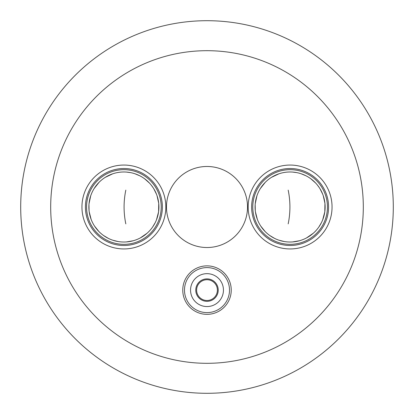 <?xml version="1.0" encoding="UTF-8"?>
<svg xmlns="http://www.w3.org/2000/svg" width="414" height="414" viewBox="0 0 414 414"><rect width="100%" height="100%" fill="white"/><g stroke="black" fill="none" stroke-linecap="round" stroke-linejoin="round"><path stroke-width="0.62" d="M292.626 241.926L299.503 240.736M306.505 237.941L313.263 233.268M318.801 227.079L321.466 222.592M322.708 219.782L324.778 211.916M324.804 211.74L324.949 203.491M324.923 203.253L323.241 195.662M322.734 194.285L320.006 188.768M319.334 187.713L317.3 184.934M315.706 183.102L310.847 178.786M305.915 175.753L301.123 173.761M296.667 172.602L292.646 172.074M278.958 173.808L271.486 177.342M265.276 182.305L260.328 188.577M256.918 195.843L255.241 203.745M255.169 204.619L255.283 210.643M255.417 211.782L257.353 219.389M260.737 226.07L265.1 231.509M269.835 235.55L274.632 238.412M278.989 240.208L284.377 241.548M290.105 171.981A35.019 35.019 0 0 1 325.125 207A35.019 35.019 0 0 1 290.105 242.019A35.019 35.019 0 0 1 255.091 207A35.019 35.019 0 0 1 290.105 171.981A35.019 35.019 0 0 1 325.125 207A35.019 35.019 0 0 1 290.105 242.019A35.019 35.019 0 0 1 255.091 207A35.019 35.019 0 0 1 290.105 171.981M290.105 245.481A38.481 38.481 0 0 1 251.629 207A38.481 38.481 0 0 1 290.105 168.519A38.481 38.481 0 0 1 328.587 207A38.481 38.481 0 0 1 290.105 245.481M290.105 248.943A41.943 41.943 0 0 0 332.049 207A41.943 41.943 0 0 0 290.105 165.057A41.943 41.943 0 0 0 248.162 207A41.943 41.943 0 0 0 290.105 248.943M207 393.3A186.3 186.3 0 0 0 393.3 207A186.3 186.3 0 0 0 207 20.7A186.3 186.3 0 0 0 20.7 207A186.3 186.3 0 0 0 207 393.3A186.3 186.3 0 0 1 20.7 207A186.3 186.3 0 0 1 207 20.7A186.3 186.3 0 0 0 20.7 207A186.3 186.3 0 0 0 207 393.3M190.554 290.105A16.446 16.446 0 0 0 207 306.557A16.446 16.446 0 0 0 223.446 290.105A16.446 16.446 0 0 0 207 273.659A16.446 16.446 0 0 0 190.554 290.105M229.506 290.105A22.506 22.506 0 0 0 207 267.599A22.506 22.506 0 0 0 184.494 290.105A22.506 22.506 0 0 0 207 312.617A22.506 22.506 0 0 0 229.506 290.105M231.24 290.105A24.24 24.24 0 0 0 207 265.866A24.24 24.24 0 0 0 182.76 290.105A24.24 24.24 0 0 0 207 314.345A24.24 24.24 0 0 0 231.24 290.105M218.23 290.105A11.23 11.23 0 0 0 207 278.881A11.23 11.23 0 0 0 195.77 290.105A11.23 11.23 0 0 0 207 301.335A11.23 11.23 0 0 0 218.23 290.105M217.386 290.105A10.386 10.386 0 0 1 207 300.497A10.386 10.386 0 0 1 196.614 290.105A10.386 10.386 0 0 1 207 279.719A10.386 10.386 0 0 1 217.386 290.105M126.41 241.926L133.287 240.736M140.289 237.941L147.048 233.268M152.585 227.079L155.25 222.592M156.492 219.782L158.562 211.916M158.588 211.74L158.733 203.491M158.707 203.253L157.025 195.662M156.518 194.285L153.791 188.768M153.118 187.713L151.084 184.934M149.49 183.102L144.631 178.786M139.699 175.753L134.907 173.761M130.451 172.602L126.43 172.074M112.743 173.808L105.27 177.342M99.065 182.305L94.113 188.577M90.702 195.843L89.026 203.745M88.953 204.619L89.067 210.643M89.201 211.782L91.137 219.389M94.521 226.07L98.884 231.509M103.619 235.55L108.416 238.412M112.774 240.208L118.161 241.548M123.895 171.981A35.019 35.019 0 0 1 158.909 207A35.019 35.019 0 0 1 123.895 242.019A35.019 35.019 0 0 1 88.875 207A35.019 35.019 0 0 1 123.895 171.981A35.019 35.019 0 0 1 158.909 207A35.019 35.019 0 0 1 123.895 242.019A35.019 35.019 0 0 1 88.875 207A35.019 35.019 0 0 1 123.895 171.981M123.895 245.481A38.481 38.481 0 0 1 85.413 207A38.481 38.481 0 0 1 123.895 168.519A38.481 38.481 0 0 1 162.371 207A38.481 38.481 0 0 1 123.895 245.481M123.895 248.943A41.943 41.943 0 0 0 165.838 207A41.943 41.943 0 0 0 123.895 165.057A41.943 41.943 0 0 0 81.951 207A41.943 41.943 0 0 0 123.895 248.943M290.105 244.327A37.327 37.327 0 0 0 327.433 207A37.327 37.327 0 0 0 290.105 169.673A37.327 37.327 0 0 0 252.783 207A37.327 37.327 0 0 0 290.105 244.327M207 363.311A156.311 156.311 0 0 1 50.689 207A156.311 156.311 0 0 1 207 50.689A156.311 156.311 0 0 1 363.311 207A156.311 156.311 0 0 1 207 363.311M207 166.48A40.52 40.52 0 0 0 166.48 207A40.52 40.52 0 0 0 207 247.52A40.52 40.52 0 0 0 247.52 207A40.52 40.52 0 0 0 207 166.48M288.18 190.114A82.919 82.919 0 0 1 288.18 223.886M125.82 223.886A82.919 82.919 0 0 1 125.82 190.114M123.895 244.327A37.327 37.327 0 0 0 161.217 207A37.327 37.327 0 0 0 123.895 169.673A37.327 37.327 0 0 0 86.567 207A37.327 37.327 0 0 0 123.895 244.327"/></g></svg>
